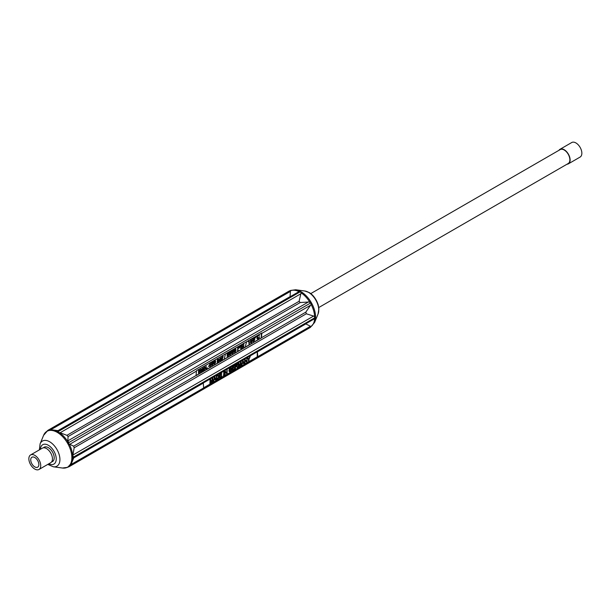 <?xml version="1.0" encoding="UTF-8"?>
<svg xmlns="http://www.w3.org/2000/svg" width="612" height="612" viewBox="0 0 612 612"><rect width="100%" height="100%" fill="white"/><g stroke="black" fill="none" stroke-linecap="round" stroke-linejoin="round"><path stroke-width="0.92" d="M558.963 150.3A8.392 4.842 60 0 1 559.995 149.297L571.723 142.527A8.392 4.842 60 0 1 575.915 142.94A8.392 4.842 60 0 1 581.4 150.338A8.392 4.842 60 0 1 580.115 157.062L568.387 163.832A8.392 4.842 60 0 1 567.003 164.223M34.8 457.524A5.737 3.312 60 0 1 38.548 462.58A5.737 3.312 60 0 1 37.669 467.178A5.737 3.312 60 0 1 31.923 463.865A5.737 3.312 60 0 1 31.923 457.233A5.737 3.312 60 0 1 34.8 457.524M34.8 455.351A8.392 4.842 60 0 1 40.277 462.748A8.392 4.842 60 0 1 38.992 469.473A8.392 4.842 60 0 1 30.6 464.63A8.392 4.842 60 0 1 30.6 454.938A8.392 4.842 60 0 1 34.8 455.351M30.6 454.938L42.327 448.168A8.392 4.842 60 0 1 46.52 448.588A8.392 4.842 60 0 1 52.005 455.978A8.392 4.842 60 0 1 50.719 462.703L38.992 469.473M310.728 293.622L560.179 149.603A8.033 4.636 60 0 1 564.195 150.001A8.033 4.636 60 0 1 569.443 157.085A8.033 4.636 60 0 1 568.211 163.519L318.768 307.538M559.995 149.297A8.392 4.842 60 0 1 564.195 149.71A8.392 4.842 60 0 1 569.673 157.108A8.392 4.842 60 0 1 568.387 163.832M255.166 337.556L256.153 336.524L255.334 337.939L255.166 337.556M250.989 339.821L250.828 340.861L252.083 340.234L252.358 340.907L251.31 342.766L250.331 342.345L251.777 341.909L251.784 340.685L250.4 341.565L250.698 339.576L252.213 338.704L250.721 339.668L250.828 340.861M246.605 341.833L245.42 346.163L246.605 341.833M242.735 345.13L241.067 345.604L241.006 346.315L242.306 346.055L242.826 346.614L242.283 347.838L241.006 348.572L240.401 347.868L241.679 347.907L242.436 346.874L240.715 346.79L240.646 345.749L241.587 344.732L242.582 344.655L242.735 345.13L242.077 345.229M233.983 350.967L235.605 348.519C236.37 350.339 235.949 351.586 234.35 352.275L233.983 350.967M229.24 353.705L230.854 351.25C231.65 352.963 231.229 354.218 229.592 355.014L229.24 353.705M225.507 354.019L224.321 358.349L225.507 354.019M221.054 358.548L219.57 359.206L220.068 358.219L221.261 357.676L221.544 359.894L219.693 360.805L219.777 359.649L221.054 358.548L220.205 358.097M213.603 362.74L215.225 360.284C216.005 361.983 215.585 363.237 213.955 364.041L213.603 362.74M210.429 365.471L210.429 366.313L210.054 366.527L210.054 365.685L208.73 366.45L210.429 362.778L210.429 365.073L210.842 364.836L210.161 365.31L210.429 366.313M205.257 368.317L204.201 369.9L205.012 368.11L204.263 367.307L204.729 367.047L205.227 367.636L206.229 366.183L205.471 367.85L206.275 368.707L205.816 368.975L204.989 368.164M199.841 372.425L199.451 370.405L198.525 373.182L198.525 370.62L201.356 369.143L201.532 371.446L201.157 371.668L200.759 369.648L199.841 372.425M261.301 337.839L261.439 337.923A1.913 1.102 60 0 1 261.446 337.763L261.829 333.387A2.547 1.476 60 0 0 261.821 332.936L196.437 370.688A2.547 1.476 -120 0 1 196.444 371.132L196.062 375.516L261.301 337.839L261.301 333.234M203.513 368.676L202.029 369.334L202.526 368.348L203.712 367.804L203.995 370.023L202.151 370.933L202.228 369.778L203.513 368.676L202.664 368.225M207.124 367.72L206.695 368.462L207.124 367.72M211.224 364.109L212.846 361.646C213.619 363.474 213.198 364.737 211.591 365.418L211.224 364.109M217.627 359.887L218.614 359.06L219.104 359.466L218.889 361.126L217.252 362.373L217.359 358.471M223.059 356.941L221.995 359.634L221.995 357.079L223.196 356.467L222.516 356.85M228.437 353.285C227.756 352.864 227.358 353.369 227.228 354.792L228.582 353.835L228.743 355.205L227.909 356.276L227.144 356.314L227.174 353.507L227.947 352.657L228.812 353.032L227.649 352.872M231.611 352.344L233.226 349.88C233.998 351.709 233.577 352.963 231.971 353.644L231.611 352.344M238.091 348.901L237.685 350.569L237.685 347.042L239.682 346.094L240.019 346.713L239.774 347.616L237.823 348.748L238.091 350.339M243.859 343.485L243.454 347.241L243.859 343.485M249.13 340.425L248.992 344.043L248.992 341.289L248.25 341.817L249.13 340.425M252.702 340.165L254.332 337.709C255.089 339.53 254.668 340.785 253.07 341.465L252.702 340.165M259.473 335.437L257.667 336.049L257.553 338.459L259.526 336.845L259.067 337.985L257.453 338.987L256.979 338.589L257.002 336.669L258.264 335.108L259.151 334.986L259.473 335.437L258.8 335.621M248.992 360.774L248.587 361.011L248.587 359.512L247.409 358.158L247.898 357.882L248.809 359.014L250.209 356.544L248.992 359.282L248.992 360.774L248.319 360.851M241.885 364.874L243.071 360.667L244.318 363.474L243.851 363.742L243.507 362.878L242.222 363.62L241.885 364.874L241.189 364.966M236.813 365.792L236.477 366.083L237.854 367.208L237.349 367.498L236.446 366.565L235.566 366.955L235.161 368.761L235.161 365.234L237.372 364.224L237.043 366.305M231.313 369.602L230.418 370.115L230.418 369.702L231.711 368.952L231.711 370.26L230.449 371.538L229.316 371.706L228.888 370.635L229.607 368.6L231.015 367.69L231.665 368.24L229.936 368.692L229.301 370.375L229.852 371.316L231.313 370.26L231.038 369.441L230.15 369.962M224.015 375.194L223.61 375.431L224.015 371.668L224.015 375.194L223.342 375.271M216.426 376.051L218.476 375.171L218.951 376.334L218.385 378.208L216.426 379.578L216.426 376.051M257.239 351.808L257.239 356.842L203.643 387.786M213.672 381.169L214.858 376.954L216.097 379.761L215.638 380.029L215.294 379.165L214.001 379.907L213.672 381.169L212.976 381.261M221.804 376.472L219.524 377.788L219.524 374.261L221.728 372.991L219.93 374.445L219.93 375.523L221.62 374.552L219.93 375.936L219.93 377.145L221.804 376.059L221.804 376.472L219.257 377.635M225.109 374.567L224.719 374.789L224.719 371.262L225.132 371.025L226.746 372.869L227.136 369.87L227.136 373.397L226.723 373.634L225.109 371.798L225.109 374.567L224.443 374.636M234.595 369.09L232.323 370.398L232.323 366.871L234.526 365.601L232.721 367.055L232.721 368.133L234.411 367.162L232.721 368.546L232.721 369.755L234.595 368.676L234.595 369.09L232.047 370.245M238.619 366.764L238.229 366.986L238.229 363.459L238.833 363.115L239.705 365.632L240.6 362.09L241.143 361.784L241.143 365.31L240.753 365.532L240.753 362.579L239.866 366.045L239.499 366.259L238.619 363.765L238.619 366.764L237.961 366.833M245.022 363.069L244.639 363.291L244.639 359.764L245.052 359.519L246.667 361.363L247.057 358.364L247.057 361.891L246.644 362.128L245.022 360.292L245.022 363.069L244.372 363.13M210.406 383.051L210.015 383.28L210.015 379.754L210.62 379.402L211.484 381.919L212.387 378.384L212.922 378.071L212.922 381.597L212.54 381.819L212.54 378.874L211.645 382.339L211.285 382.546L210.406 380.052L210.406 383.051L209.748 383.12M261.446 337.763L305.824 312.143L310.506 305.281L261.829 333.387M257.239 356.842L257.767 357.148L203.651 388.39A2.547 1.476 60 0 0 203.658 387.947L203.276 383.12A1.913 1.102 60 0 1 203.268 382.974M257.377 351.732A1.913 1.102 -120 0 0 257.384 351.885L257.767 356.704A2.547 1.476 -120 0 1 257.767 357.148M305.824 312.143L306.306 313.78L314.629 316.389L315.41 317.154L314.652 317.835L315.387 318.079L314.629 318.615A20.678 11.934 60 0 1 311.034 326.548L305.824 323.916L257.384 351.885M69.408 466.107A2.547 1.476 60 0 1 68.934 466.795L67.94 467.109A20.816 12.018 -120 0 1 67.351 467.415L310.284 327.458A2.547 1.476 60 0 0 310.812 326.387M57.467 432.08L57.222 431.231A2.547 1.476 60 0 1 58.438 431.391L57.467 432.08A20.816 12.018 -120 0 1 58.278 432.569L58.438 431.391L299.781 292.054L301.464 292.169L300.852 293.768L60.098 432.768L66.945 435.323L299.1 301.288L300.852 293.768M57.337 431.177L298.564 291.893L300.653 291.679L299.781 292.054A2.547 1.476 60 0 0 298.564 291.893L298.09 292.176M66.945 435.323L68.116 436.555L67.764 441.214A2.547 1.476 60 0 1 68.949 442.507L67.886 443.042A20.816 12.018 -120 0 1 68.445 444.044L68.949 442.507L310.299 303.17L311.63 303.644L310.506 305.281M60.098 432.768L58.278 432.569M67.886 443.042L67.764 441.214M196.444 371.132L69.753 444.281L73.669 446.171L74.151 447.808L72.836 455.504A2.547 1.476 60 0 1 73.302 457.172L72.224 457.554A20.816 12.018 -120 0 1 72.201 458.48L73.302 457.172L314.652 317.835A2.547 1.476 60 0 0 314.178 316.159M69.753 444.281L68.445 444.044M72.224 457.554L72.836 455.504M313.696 319.204L72.201 458.48M299.1 301.288L300.27 302.527L309.687 301.945L311.072 302.642L310.299 303.17A2.547 1.476 60 0 0 309.114 301.869M57.987 430.634L290.073 296.636L290.394 291.411L50.536 429.892M48.524 430.458L47.66 430.779L47.912 430.335L289.254 290.998L290.838 290.379L290.394 291.411M47.66 430.779A20.816 12.018 -120 0 0 47.07 431.085L47.912 430.335A2.547 1.476 60 0 0 47.904 430.335L289.254 290.998M290.516 290.532A20.816 12.018 60 0 1 290.838 290.379L290.417 290.807A20.678 11.934 60 0 1 299.084 291.672M300.653 291.679A20.816 12.018 60 0 1 300.683 291.702A20.816 12.018 60 0 1 301.464 292.169M311.072 302.642A20.816 12.018 60 0 1 311.63 303.644M315.41 317.154A20.816 12.018 60 0 1 315.387 318.079M51.607 461.899A8.293 4.789 -120 0 0 52.471 461.578A8.293 4.789 -120 0 0 53.741 454.93A8.293 4.789 -120 0 0 48.325 447.624A8.293 4.789 -120 0 0 44.179 447.219A8.293 4.789 -120 0 0 43.467 447.8M72.943 458.204L72.736 458.273A20.678 11.934 -120 0 1 71.803 462.634A20.678 11.934 -120 0 1 69.141 466.206L67.94 467.109L71.803 462.634L73.823 457.707M73.669 446.171L196.062 375.516A1.913 1.102 -120 0 0 196.054 375.669L261.439 337.923M214.59 376.801L216.097 379.761M215.829 379.608L215.37 379.876M214.001 379.907L215.294 379.165M215.164 378.859L214.621 377.451L214.116 379.463L215.164 378.859M214.353 377.298L214.116 379.463M213.733 379.754L213.404 381.008M218.4 375.148L218.392 377.573L216.426 379.264M216.832 378.927L218.232 377.872L218.538 376.571L218.239 375.676L216.832 376.227L216.832 378.927L216.832 376.227M218.094 375.63L216.564 376.074M221.46 372.83L221.728 373.404M221.46 373.243L219.93 374.445M219.662 374.284L219.93 375.523M221.345 374.391L221.62 374.965M221.345 374.804L219.93 375.936M219.662 375.783L219.93 377.145M221.529 375.906L221.529 376.319M223.747 371.515L223.747 375.041M224.864 370.864L226.746 372.869M226.861 369.709L227.136 373.397M226.861 373.236L226.448 373.481M224.833 374.406L225.109 371.798M231.435 368.799L231.711 370.26M231.435 370.107L229.186 371.606M231.214 367.697L231.665 368.24M230.915 368.164L229.638 368.569M229.332 368.998L229.033 370.214L229.492 371.155M234.251 365.448L234.526 366.014M234.251 365.861L232.721 367.055M232.453 366.902L232.721 368.133M234.144 367.009L234.411 367.575M234.144 367.422L232.721 368.546M232.453 368.393L232.721 369.755M234.327 368.516L234.327 368.929M236.423 366.557L235.299 366.802L235.566 368.523M235.299 368.37L234.893 368.6M237.219 364.186L237.066 365.479M236.477 366.083L237.854 367.208M237.586 367.047L237.081 367.338M235.566 366.557L237.196 365.027L235.566 365.387L235.566 366.557L235.566 365.387M236.89 364.683L235.299 365.234M238.565 362.954L239.705 365.632M240.868 361.623L241.143 365.31M240.868 365.15L240.485 365.372M239.667 365.609L239.866 366.045M238.343 366.611L238.619 363.765M242.803 360.506L244.318 363.474M244.043 363.321L243.584 363.589M242.222 363.62L243.507 362.878M243.377 362.572L242.834 361.164L242.337 363.168L243.377 362.572M242.566 361.011L242.337 363.168M241.947 363.459L241.618 364.721M244.785 359.366L246.667 361.363M246.789 358.211L247.057 361.891M246.789 361.738L246.368 361.975M244.754 362.908L245.022 360.292M247.623 357.722L248.809 359.014M249.75 356.811L249.474 357.423M248.717 359.129L248.717 360.621M210.352 379.249L211.484 381.919M212.655 377.918L212.922 381.597M212.655 381.444L212.272 381.666M211.454 381.896L211.645 382.339M210.13 382.898L210.406 380.052M198.762 370.727L198.908 372.96M198.594 370.275L198.869 370.788M201.187 369.105L201.532 371.446M200.048 370.008L200.216 372.203M202.71 370.482L202.021 370.811M203.551 367.774L203.995 370.023M202.473 370.505L203.505 369.021L202.434 370.49M202.113 369.962L202.182 370.344M203.727 369.87L203.337 370.092M204.454 366.886L205.471 367.85M205.204 367.69L206.275 368.707M205.999 368.554L205.548 368.814M206.856 367.567L207.124 368.217M206.856 368.057L206.428 368.309M210.161 366.152L209.778 366.374M208.455 366.29L210.054 365.685M210.161 362.625L210.429 365.073M210.574 364.675L210.842 365.226M210.574 365.073L210.161 365.31M210.054 363.696L209.097 365.846L210.054 365.288L209.84 363.574M211.438 362.717L211.752 364.882M212.425 362.021L211.936 361.944M211.614 363.88L211.874 365.004L212.571 362.059L211.614 363.88M212.701 361.6L212.739 364.201M212.234 364.966L211.469 365.31M213.81 361.355L214.123 363.513M214.797 360.652L214.307 360.575M213.986 362.518L214.246 363.635L214.942 360.69L213.986 362.518M215.072 360.231L215.11 362.824M214.613 363.597L213.848 363.941M217.535 359.833L217.681 361.455M218.415 359.496L217.979 359.382M217.589 360.881L217.803 361.577L218.568 359.535L217.589 360.881M218.706 359.068L218.706 360.789M218.209 361.516L217.543 361.822M220.251 360.353L219.563 360.682M221.1 357.645L221.544 359.894M220.014 360.376L221.047 358.892L219.983 360.361M219.654 359.833L219.731 360.216M221.269 359.734L220.878 359.963M222.921 356.306L222.37 359.412M222.102 359.259L221.72 359.474M222.057 356.727L222.332 357.27M227.044 353.828L227.228 354.792M228.437 353.782L228.429 355.159M227.909 355.916L227.083 356.26M228.421 352.52L228.812 353.032M227.128 354.731L227.381 355.847M228.131 354.233L227.641 354.149M227.282 355.434L227.496 355.962L228.291 354.279L227.282 355.434M229.446 352.321L229.76 354.486M230.433 351.625L229.951 351.548M229.622 353.484L229.882 354.608L230.586 351.663L229.622 353.484M230.709 351.204L230.755 353.782M230.25 354.57L229.477 354.914M231.818 350.944L232.132 353.116M232.805 350.255L232.315 350.179M231.994 352.114L232.254 353.239L232.958 350.293L231.994 352.114M233.08 349.834L233.126 352.42M232.621 353.2L231.856 353.545M234.189 349.582L234.503 351.747M235.184 348.886L234.687 348.809M234.373 350.745L234.625 351.869L235.329 348.924L234.373 350.745M235.452 348.465L235.49 351.058M234.993 351.831L234.228 352.175M237.823 350.179L237.418 350.416M239.629 346.086L239.499 347.463L237.823 348.748M238.091 348.488L239.606 346.973L239.254 346.583L238.091 347.226L238.091 348.488L238.091 347.226M239.292 346.576L237.823 347.065M242.015 344.984L240.944 345.267M240.669 345.696L240.906 346.17M242.451 346.055L242.398 347.096M242.084 347.601L240.57 348.412M242.145 346.576L240.608 346.683M242.329 344.518L242.467 344.969M243.584 343.324L243.859 347.012M243.584 346.851L243.178 347.088M249.099 340.134L249.367 343.829M251.93 340.18L251.899 341.588M251.348 342.383L250.476 342.766M251.616 340.647L251.073 340.57M250.759 340.823L250.752 341.42M251.937 338.551L252.213 339.117M251.937 338.964L250.721 339.668M252.917 338.773L253.223 340.938M253.903 338.076L253.414 338M253.093 339.935L253.353 341.06L254.049 338.115L253.093 339.935M254.179 337.656L254.21 340.249M253.712 341.022L252.947 341.366M255.395 337.426L255.992 336.807L255.395 337.426M258.685 335.376L257.644 335.606M257.178 336.263L257.43 338.352M259.197 336.937L257.989 338.597L257.139 338.818M203.658 387.947L70.648 464.738M73.738 457.914L203.276 383.12M310.506 326.257L257.767 356.704M68.934 466.795L310.284 327.458L314.606 322.455A20.678 11.934 -120 0 0 300.943 291.664A20.678 11.934 -120 0 0 295.726 289.767L304.853 291.006L309.075 292.513C310.544 293.179 315.455 296.621 318.209 304.86L318.883 308.869L318.087 313.933A14.497 8.369 -120 0 0 308.517 292.345A14.497 8.369 -120 0 0 304.853 291.006M57.191 431.33A20.678 11.934 -120 0 0 52.93 429.945L47.874 430.618M67.787 441.596A20.678 11.934 -120 0 0 59.119 432.439M72.736 456.047A20.678 11.934 -120 0 0 69.148 443.96M311.049 304.302A20.678 11.934 60 0 1 314.629 316.389M301.02 292.788A20.678 11.934 60 0 1 309.687 301.945M313.696 316.014L72.943 455.014M74.151 447.808L306.306 313.78M308.555 301.9L67.802 440.9M68.116 436.555L300.27 302.527M48.822 463.797A11.184 6.457 -120 0 0 56.227 458.671A11.184 6.457 -120 0 0 48.325 445.268A11.184 6.457 -120 0 0 40.43 449.262M43.59 435.339A20.678 11.934 60 0 1 57.207 432.34A20.678 11.934 60 0 1 71.619 454.464A20.678 11.934 60 0 1 62.462 468.027L53.336 466.788A14.497 8.369 -120 0 0 59.754 457.286A14.497 8.369 -120 0 0 49.679 441.78A14.497 8.369 -120 0 0 40.101 443.861L43.59 435.339L47.904 430.335M51.752 461.7L53.359 460.767M43.712 447.777L45.326 446.852M58.201 430.657L52.93 429.945M318.087 313.933L314.606 322.455M40.101 443.861L39.382 449.866M47.774 464.409L53.336 466.788M290.669 290.44L295.726 289.767M67.519 467.354L62.462 468.027M57.253 431.208L298.404 291.978M72.866 458.258L314.025 319.028"/></g></svg>
